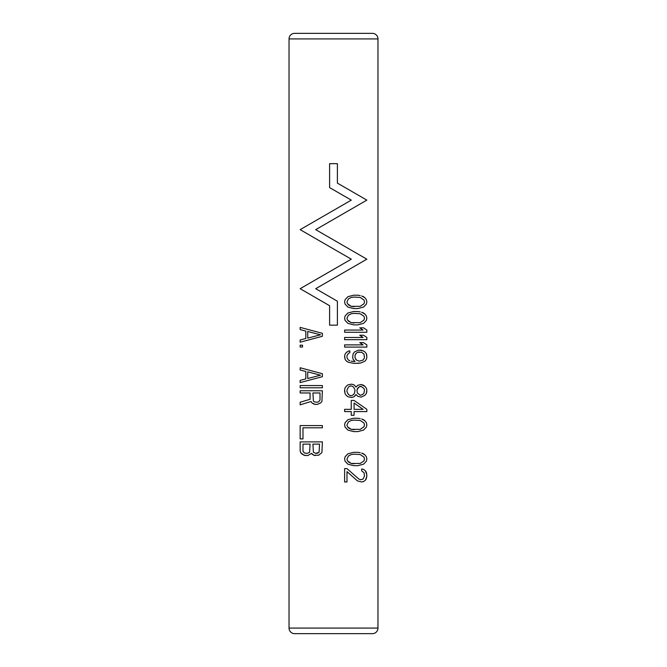 <?xml version="1.0" encoding="UTF-8"?>
<svg xmlns="http://www.w3.org/2000/svg" width="667" height="667" viewBox="0 0 667 667"><rect width="100%" height="100%" fill="white"/><g stroke="black" fill="none" stroke-linecap="round" stroke-linejoin="round"><path stroke-width="1" d="M366.85 424.912L366.375 422.686L366.85 424.912L366.375 427.13L363.54 430.098L357.862 431.582L363.54 430.098L366.375 427.13L366.85 424.912M377.964 628.089L377.964 38.911A5.561 5.561 0 0 0 372.411 33.35L294.589 33.35A5.561 5.561 0 0 0 289.036 38.911L289.036 628.089A5.561 5.561 0 0 0 294.589 633.65L372.411 633.65A5.561 5.561 0 0 0 377.964 628.089L289.036 628.089M360.23 295.581L357.862 295.214L360.23 295.581M363.54 296.698L361.647 295.956L364.957 297.807L363.54 296.698M366.375 299.658L364.957 297.807L366.375 299.658L366.85 301.884L366.375 299.658M366.85 301.884L366.375 304.11L363.54 307.07L357.862 308.554L363.54 307.07L366.375 304.11L366.85 301.884M360.23 311.889L357.862 311.522L360.23 311.889M363.54 312.998L361.647 312.256L364.957 314.115L363.54 312.998M366.375 315.966L364.957 314.115L366.375 315.966L366.85 318.192L366.375 315.966M366.85 318.192L366.375 320.41L363.54 323.378L357.862 324.862L363.54 323.378L366.375 320.41L366.85 318.192M366.85 330.048L363.54 327.822L366.85 330.048L366.85 332.266L344.614 332.266L344.614 330.048L363.065 330.048L359.755 327.822L363.54 327.822M366.85 337.46L363.54 335.234L366.85 337.46L366.85 339.678L344.614 339.678L344.614 337.46L363.065 337.46L359.755 335.234L363.54 335.234M366.85 344.872L363.54 342.646L366.85 344.872L366.85 347.09L344.614 347.09L344.614 344.872L363.065 344.872L359.755 342.646L363.54 342.646M349.816 352.651L348.399 353.393L349.816 352.651L349.816 350.8L348.399 351.167L346.507 352.276L345.089 354.135L344.614 355.986L345.089 359.321L346.507 361.172L348.399 362.281L354.077 363.398L360.697 363.023L357.387 363.398M349.816 360.805L348.399 360.063L349.816 360.805M354.077 361.547L351.242 361.172L355.027 361.547L353.135 359.321L352.66 357.47L353.135 353.76L354.552 351.909L358.804 350.058L363.065 350.8L360.697 350.058M364.957 351.909L363.065 350.8L364.957 351.909L366.375 353.76L364.957 351.909M366.85 355.611L366.375 353.76L366.85 357.47L366.375 359.321L364.957 361.172L360.697 363.023L364.957 361.172L366.375 359.321L366.85 357.47M363.54 385.259L361.172 384.517L364.957 386.368L363.54 385.259M366.375 388.227L364.957 386.368L366.375 388.227L366.85 390.078L366.375 388.227M366.85 391.562L366.375 393.413L364.957 395.264L361.172 397.115L364.957 395.264L366.375 393.413L366.85 390.078M355.494 395.264L354.077 396.748L351.709 397.49L354.077 396.748L355.97 394.522L357.862 396.373L361.172 397.115M344.614 391.929L344.614 389.703L345.089 393.78L346.507 395.631L347.924 396.748L351.709 397.49M354.077 384.892L351.709 384.15L354.077 384.892L355.494 386.368L354.077 384.892M366.85 409.346L354.077 400.45L366.85 409.346L366.85 411.572L354.077 411.572L354.077 415.274L351.242 415.274L351.242 411.572L344.614 411.572L344.614 409.346L351.242 409.346L351.242 400.45L354.077 400.45M360.23 418.609L357.862 418.242L360.23 418.609M363.54 419.718L361.647 418.976L364.957 420.835L363.54 419.718M366.375 422.686L364.957 420.835L366.375 422.686M360.23 452.701L357.862 452.326L360.23 452.701M363.54 453.81L361.647 453.068L364.957 454.927L363.54 453.81M366.375 456.778L364.957 454.927L366.375 456.778L366.85 458.996L366.375 456.778M366.85 458.996L366.375 461.222L363.54 464.19L357.862 465.666L363.54 464.19L366.375 461.222L366.85 458.996M358.804 479.006L346.982 468.634L358.804 479.006L360.697 479.748L358.804 479.006M363.54 469.376L361.647 469.001L363.54 469.376L365.433 470.86L363.54 469.376M366.375 472.336L365.433 470.86L366.85 474.937L366.375 472.336M366.85 476.413L365.433 480.123L363.54 481.607L361.647 481.974L363.54 481.607L365.433 480.123L366.375 478.639L366.85 474.937M300.15 342.204L300.15 339.987L305.828 338.502L300.15 339.987L300.15 342.204L322.386 336.276L322.386 333.317L300.15 327.389L300.15 329.606L305.828 331.09L300.15 329.606L300.15 327.389M300.15 345.173L300.15 347.023L302.518 347.023L302.518 345.173L300.15 345.173L300.15 347.023M300.15 382.6L300.15 380.373L305.828 378.889L300.15 380.373L300.15 382.6L322.386 376.672L322.386 373.703L300.15 367.775L300.15 370.002L305.828 371.486L300.15 370.002L300.15 367.775M300.15 385.559L300.15 387.785L322.386 387.785L322.386 385.559L300.15 385.559L300.15 387.785M300.15 392.971L300.15 390.754L300.15 392.971L310.08 392.971L310.08 399.275L300.15 402.234L300.15 404.836L311.03 401.501L311.973 402.976L311.03 401.501M315.291 404.46L311.973 402.976L313.865 404.094L317.184 404.46L320.493 402.976L321.911 401.501L322.386 390.754L300.15 390.754M300.15 425.579L300.15 438.919L302.985 438.919L302.985 427.805L322.386 427.805L322.386 425.579L300.15 425.579L300.15 438.919M305.353 455.594L302.043 454.119L300.625 452.635L300.15 450.784L300.625 452.635L303.935 455.228L307.72 455.594L311.506 453.377L313.865 455.228L311.973 454.119M300.15 441.887L300.15 450.784L300.15 441.887L322.386 441.887L321.911 452.635L318.601 455.228L313.865 455.228L315.291 455.594M337.394 183.117L366.85 200.125L337.394 183.117L337.394 163.665L329.606 163.665L329.606 187.61L351.284 200.125L300.15 229.656L351.284 200.125M366.85 200.125L315.716 229.656L366.85 259.18L315.716 229.656L366.85 200.125M315.716 288.703L366.85 259.18L315.716 288.703L337.394 301.217L337.394 325.163L329.606 325.163L329.606 305.711L300.15 288.703L351.284 259.18L300.15 288.703M351.284 259.18L300.15 229.656L351.284 259.18M372.411 633.65L294.589 633.65M349.066 633.65L317.934 633.65M357.862 308.554L353.602 308.554L347.924 307.07L345.089 304.11L344.614 301.884L345.089 299.658L347.924 296.698L353.602 295.214L357.862 295.214M348.399 304.852L351.242 306.328L347.457 303.735L346.982 301.884L348.399 298.916L351.242 297.44L354.077 297.065L360.23 297.44L364.015 300.033L364.482 301.884L364.015 303.735L360.23 306.328L351.242 306.328L354.077 306.703M354.077 297.065L351.242 297.44L348.399 298.916M357.862 324.862L353.602 324.862L347.924 323.378L345.089 320.41L344.614 318.192L345.089 315.966L347.924 312.998L353.602 311.522L357.862 311.522M348.399 321.152L351.242 322.636L347.457 320.043L346.982 318.192L348.399 315.224L351.242 313.74L354.077 313.373L360.23 313.74L364.015 316.333L364.482 318.192L364.015 320.043L360.23 322.636L351.242 322.636L354.077 323.003M354.077 313.373L351.242 313.74L348.399 315.224M348.399 360.063L346.982 357.837L346.982 355.611L348.399 353.393M344.614 357.47L344.614 355.986M355.494 354.135L356.445 353.018L355.027 355.244L355.027 357.837L356.445 360.063L359.28 361.172L363.065 360.063L364.482 357.837L364.015 354.135L361.647 352.276L357.862 352.276L359.28 351.909M356.445 353.018L357.862 352.276L356.445 353.018M359.28 361.172L356.445 360.063L355.494 358.946M355.494 386.368L355.97 387.11L357.862 385.259L361.172 384.517M344.614 389.703L345.089 387.852L346.507 386.001L347.924 384.892L351.709 384.15M357.387 388.594L358.804 387.11L356.92 390.078L357.387 393.038L360.23 395.264L362.59 394.522L364.015 393.038L364.482 390.078L364.015 388.594L361.172 386.368L358.804 387.11L360.23 386.368M348.399 394.522L346.982 391.562L346.982 390.078L348.399 387.11L350.292 386.001L351.709 386.001L353.602 387.11L355.027 390.078L354.552 393.038L353.602 394.522L351.709 395.631L350.292 395.631L348.399 394.522L350.292 395.631M360.23 395.264L357.387 393.038M350.292 386.001L348.399 387.11M354.077 409.346L363.065 409.346L354.077 403.043L354.077 409.346M357.862 431.582L353.602 431.582L347.924 430.098L345.089 427.13L344.614 424.912L345.089 422.686L347.924 419.718L353.602 418.242L357.862 418.242M348.399 427.872L351.242 429.356L347.457 426.763L346.982 424.912L348.399 421.944L351.242 420.46L354.077 420.093L360.23 420.46L364.015 423.053L364.482 424.912L364.015 426.763L360.23 429.356L351.242 429.356L354.077 429.723M354.077 420.093L351.242 420.46L348.399 421.944M357.862 465.666L353.602 465.666L347.924 464.19L345.089 461.222L344.614 458.996L345.089 456.778L347.924 453.81L353.602 452.326L357.862 452.326M348.399 461.964L351.242 463.448L347.457 460.855L346.982 458.996L348.399 456.036L351.242 454.552L354.077 454.185L360.23 454.552L364.015 457.145L364.482 458.996L364.015 460.855L360.23 463.448L351.242 463.448L354.077 463.815M354.077 454.185L351.242 454.552L348.399 456.036M361.647 481.974L357.387 480.865L346.982 471.602L346.982 481.974L344.614 481.974L344.614 468.634L346.982 468.634M360.697 479.748L363.065 479.006L364.482 476.046L364.015 472.711L361.647 470.86L361.647 469.001M305.828 338.502L305.828 331.09M307.72 338.136L307.72 331.466L320.493 334.801L307.72 338.136L320.493 334.801L307.72 331.466M305.828 378.889L305.828 371.486M307.72 378.522L307.72 371.853L320.493 375.188L307.72 378.522L320.493 375.188L307.72 371.853M300.15 404.836L300.15 402.234L310.08 399.275M317.184 402.234L314.34 401.868L313.398 401.125L312.923 392.971L320.018 392.971L320.018 400.017L318.601 401.868L317.184 402.234L318.601 401.868M319.076 452.259L319.543 444.114L312.923 444.114L313.398 452.259L315.758 453.377L319.076 452.259M304.41 453.001L307.245 453.377L309.613 452.259L310.08 444.114L302.985 444.114L302.985 451.15L304.41 453.001M318.126 453.001L316.708 453.377M309.613 452.259L307.245 453.377M289.036 38.911L377.964 38.911"/></g></svg>
